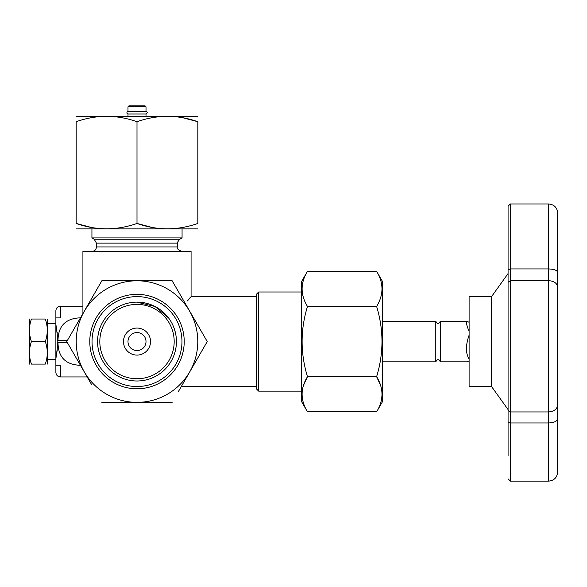 <?xml version="1.0" encoding="UTF-8"?>
<svg xmlns="http://www.w3.org/2000/svg" width="587" height="587" viewBox="0 0 587 587"><rect width="100%" height="100%" fill="white"/><g stroke="black" fill="none" stroke-linecap="round" stroke-linejoin="round"><path stroke-width="0.88" d="M145.965 111.288L127.988 111.288C127.834 109.996 125.677 113.673 127.988 113.995L145.965 113.995C147.829 112.689 147.638 111.824 145.4 111.413M45.294 341.568C47.936 334.04 47.936 326.533 45.294 319.035C47.936 319.035 47.936 319.035 45.294 319.035L31.434 319.035C28.792 319.035 28.792 319.035 31.434 319.035C28.792 326.533 28.792 334.04 31.434 341.568C28.792 349.06 28.792 356.573 31.434 364.101C28.792 364.101 28.792 364.101 31.434 364.101L45.294 364.101C47.936 364.101 47.936 364.101 45.294 364.101C47.936 356.573 47.936 349.06 45.294 341.568L31.434 341.568M150.521 341.568A13.523 13.523 0 0 1 130.241 353.279A13.523 13.523 0 0 1 130.241 329.865A13.523 13.523 0 0 1 150.521 341.568M97.567 341.568A39.432 39.432 0 0 1 136.998 302.136A39.432 39.432 0 0 1 176.43 341.568A39.432 39.432 0 0 1 136.998 381A39.432 39.432 0 0 1 97.567 341.568M469.101 331.31C466.394 324.89 465.762 321.551 467.201 321.294L469.101 322.314M557.65 404.759C557.195 409.073 554.187 411.472 548.64 411.949L510.33 411.949L510.33 280.645L548.64 280.645C554.187 281.078 557.188 283.286 557.65 287.256L557.65 418.707C557.195 421.253 554.187 422.669 548.64 422.963L510.33 422.963L510.33 481.12L548.64 481.12L548.64 268.941L510.33 268.941L508.078 269.815L508.078 206.22L510.33 203.968L510.33 280.645L508.078 282.288L508.078 269.815M146.009 106.783L127.988 106.783L127.988 111.288L146.009 111.288L146.009 106.783L145.114 105.88L128.891 105.88L127.988 106.783M376.619 271.319C383.759 283 383.759 294.711 376.619 306.443C383.759 329.806 383.759 353.22 376.619 376.693C383.759 388.374 383.759 400.085 376.619 411.817L307.471 411.817C300.331 400.085 300.331 388.374 307.471 376.693C300.331 353.22 300.331 329.806 307.471 306.443C300.331 294.711 300.331 283 307.471 271.319L376.619 271.319L382.599 281.687L382.599 401.457L376.619 411.817M380.589 385.38L376.619 376.693L307.471 376.693L303.501 385.38M80.412 365.231L78.885 365.231C65.172 364.241 58.208 356.735 58.003 342.698L67.402 342.698M440.294 361.849L440.294 321.294C438.79 324.2 437.286 324.2 435.789 321.294L435.789 361.849C437.286 358.943 438.79 358.943 440.294 361.849L467.201 361.849L469.101 360.829M182.784 117.738L197.834 121.707C177.604 114.575 157.331 114.575 136.998 121.707C116.769 114.575 96.488 114.575 76.163 121.707L76.163 223.442C76.163 230.581 76.163 230.581 76.163 223.442C96.393 230.581 116.666 230.581 136.998 223.442C157.228 230.581 177.509 230.581 197.834 223.442C197.834 230.581 197.834 230.581 197.834 223.442L197.834 121.707C197.834 114.575 197.834 114.575 197.834 121.707M152.055 227.418L136.998 223.442L136.998 121.707M557.65 379.862L557.65 450.06M508.078 410.159L510.33 411.949L510.33 422.963L508.078 421.899L508.078 282.288M76.163 116.277L197.834 116.277M29.416 319.035L29.416 364.101M127.988 341.568A9.01 9.01 0 0 1 141.504 333.768A9.01 9.01 0 0 1 141.504 349.375A9.01 9.01 0 0 1 127.988 341.568M76.163 228.879L197.834 228.879M47.305 319.035L47.305 364.101M67.402 340.445L58.003 340.445C58.194 326.423 65.157 318.91 78.885 317.912L80.412 317.912M307.471 271.319L301.483 281.687L301.483 401.457L307.471 411.817M557.65 233.083L557.65 230.904M510.33 203.968L548.64 203.968L548.64 268.941C554.187 269.184 557.188 270.336 557.65 272.412L557.65 287.256M548.64 203.968C554.113 204.503 557.114 207.505 557.65 212.978L557.65 272.412M91.932 228.908L91.932 237.918L94.184 239.225L96.444 243.128L96.444 246.936C96.173 249.673 94.668 251.17 91.932 251.441M190.599 297.081L187.488 300.889M188.779 299.289L190.423 297.293M89.782 341.568A47.217 47.217 0 0 1 136.998 294.351A47.217 47.217 0 0 1 184.215 341.568A47.217 47.217 0 0 1 136.998 388.785A47.217 47.217 0 0 1 89.782 341.568M92.034 341.568A44.964 44.964 0 0 0 159.481 380.508A44.964 44.964 0 0 0 159.481 302.628A44.964 44.964 0 0 0 92.034 341.568M87.177 376.949L60.388 376.949L60.388 365.231L55.882 365.231L55.882 358.848L58.003 342.698M76.163 121.707C76.163 114.575 76.163 114.575 76.163 121.707M178.228 391.83L207.248 341.568L172.123 280.733L101.874 280.733L66.749 341.568L91.623 384.654M258.676 391.14L256.424 388.887L256.424 294.248L258.676 291.996L258.676 391.14L301.483 391.14M197.782 341.568A60.784 60.784 0 0 1 106.607 394.215A60.784 60.784 0 0 1 106.607 288.929A60.784 60.784 0 0 1 197.782 341.568M58.003 340.445L55.882 324.295L55.882 317.912L60.388 317.912L60.388 306.194C57.651 306.458 56.147 307.962 55.882 310.699L55.882 323.547L47.378 323.547M508.078 440.712L508.078 450.434M557.65 418.707L557.65 472.102C557.114 477.583 554.113 480.584 548.64 481.12M469.101 359.061C465.572 353.213 465.572 345.259 469.101 335.214M491.627 296.508L491.627 386.635L469.101 386.635L469.101 296.508L491.627 296.508L508.078 273.557M168.542 317.912L155.005 306.487L136.837 302.136M169.012 318.543L170.751 321.177M174.038 328.052L175.388 332.558M169.694 363.617L169.012 364.593M47.378 359.596L55.882 359.596L55.882 372.437C56.147 375.174 57.651 376.678 60.388 376.949M82.921 313.561L82.921 251.441L191.076 251.441L191.076 296.508L256.424 296.508M55.882 358.848L55.882 324.295M57.203 351.143L57.203 332M99.819 341.568A37.179 37.179 0 0 0 155.592 373.765A37.179 37.179 0 0 0 155.592 309.371A37.179 37.179 0 0 0 99.819 341.568M258.676 291.996L301.483 291.996M376.619 306.443L307.471 306.443M91.932 237.918L182.065 237.918L179.813 239.225L94.184 239.225M91.212 227.418L76.163 223.442M508.078 376.568L508.078 242.431M101.874 402.411L172.123 402.411M508.078 455.732L508.078 421.899M96.444 246.936L177.56 246.936C178.565 248.257 175.542 248.969 182.065 251.441M96.444 243.128L177.56 243.128L177.56 246.936M128.553 111.413L127.988 111.288L128.553 111.413M127.988 113.995L127.988 116.248M146.009 113.995L146.009 116.248M181.229 386.635L256.424 386.635M177.56 243.128C176.958 243.025 177.707 241.727 179.813 239.225M82.921 306.194L60.388 306.194M145.451 111.413L146.009 111.288M440.294 321.294L467.201 321.294M182.065 228.908L182.065 237.918M491.627 386.635L508.078 409.587M510.33 481.12L508.078 478.867M382.599 361.849L435.789 361.849M382.599 321.294L435.789 321.294"/></g></svg>
